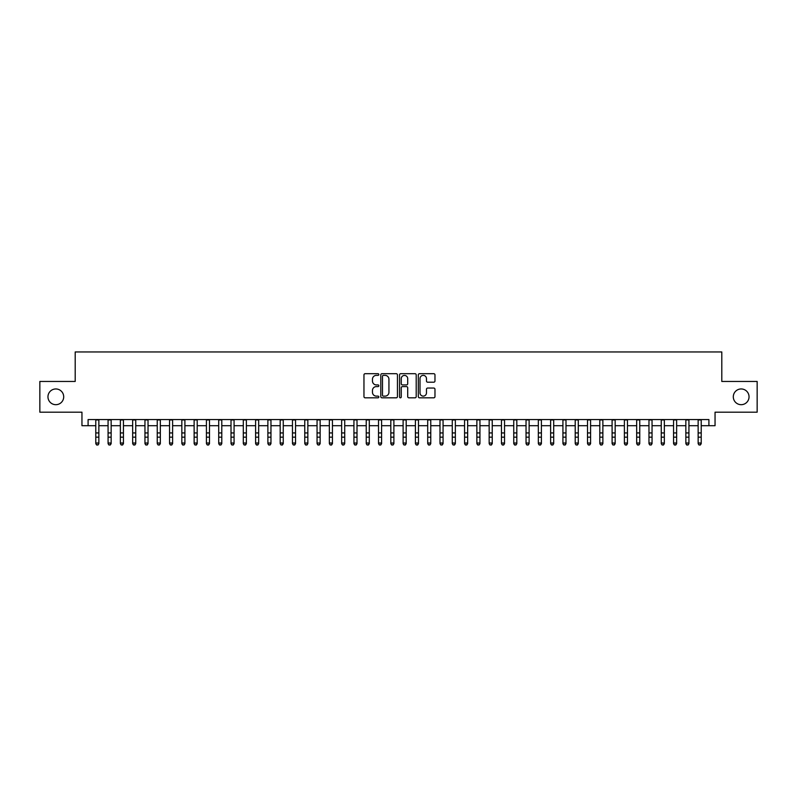 <?xml version="1.0" encoding="UTF-8"?>
<svg xmlns="http://www.w3.org/2000/svg" width="797" height="797" viewBox="0 0 797 797"><rect width="100%" height="100%" fill="white"/><g stroke="black" fill="none" stroke-linecap="round" stroke-linejoin="round"><path stroke-width="1.2" d="M378.834 374.53A0.847 0.847 0 0 0 377.987 373.693L365.165 373.693A1.205 1.205 0 0 0 363.96 374.899L363.96 396.617A1.205 1.205 0 0 0 365.165 397.823L377.987 397.823A0.847 0.847 0 0 0 378.834 396.976A0.847 0.847 0 0 0 377.987 396.129L376.323 396.129A3.865 3.865 0 0 1 372.468 392.273L372.468 390.46A3.865 3.865 0 0 1 376.323 386.605L377.987 386.605A0.847 0.847 0 0 0 378.834 385.758A0.847 0.847 0 0 0 377.987 384.911L376.323 384.911A3.865 3.865 0 0 1 372.468 381.046L372.468 379.242A3.865 3.865 0 0 1 376.323 375.377L377.987 375.377A0.847 0.847 0 0 0 378.834 374.53M733.3 396.816A7.87 7.87 0 0 0 741.17 404.687A7.87 7.87 0 0 0 749.041 396.816A7.87 7.87 0 0 0 741.17 388.956A7.87 7.87 0 0 0 733.3 396.816M47.959 396.816A7.87 7.87 0 0 0 55.83 404.687A7.87 7.87 0 0 0 63.7 396.816A7.87 7.87 0 0 0 55.83 388.956A7.87 7.87 0 0 0 47.959 396.816M433.767 382.201A1.205 1.205 0 0 0 434.973 380.986L434.973 374.899A1.205 1.205 0 0 0 433.767 373.693L419.521 373.693A1.205 1.205 0 0 0 418.315 374.899L418.315 396.617A1.205 1.205 0 0 0 419.521 397.823L433.767 397.823A1.205 1.205 0 0 0 434.973 396.617L434.973 389.255A1.205 1.205 0 0 0 433.767 388.049L427.67 388.049A1.205 1.205 0 0 0 426.465 389.255L426.465 392.901A3.228 3.228 0 0 1 423.237 396.129A3.228 3.228 0 0 1 420.009 392.901L420.009 378.605A3.228 3.228 0 0 1 423.237 375.377A3.228 3.228 0 0 1 426.465 378.605L426.465 380.986A1.205 1.205 0 0 0 427.67 382.201L433.767 382.201M88.098 425.708L88.098 419.561L708.902 419.561L708.902 425.708L715.048 425.708L715.048 412.188L757.15 412.188L757.15 381.454L721.803 381.454L721.803 351.955L75.197 351.955L75.197 381.454L39.85 381.454L39.85 412.188L81.952 412.188L81.952 425.708L95.779 425.708M397.444 374.899A1.205 1.205 0 0 0 396.239 373.693L382.002 373.693A1.205 1.205 0 0 0 380.797 374.899L380.797 396.617A1.205 1.205 0 0 0 382.002 397.823L396.239 397.823A1.205 1.205 0 0 0 397.444 396.617L397.444 374.899M400.761 373.693L414.998 373.693A1.205 1.205 0 0 1 416.203 374.899L416.203 396.617A1.205 1.205 0 0 1 414.998 397.823L408.911 397.823A1.205 1.205 0 0 1 407.705 396.617L407.705 387.81A1.205 1.205 0 0 0 406.49 386.605L402.455 386.605A1.205 1.205 0 0 0 401.25 387.81L401.25 396.976A0.847 0.847 0 0 1 400.403 397.823A0.847 0.847 0 0 1 399.556 396.976L399.556 374.899A1.205 1.205 0 0 1 400.761 373.693M98.858 425.708L108.073 425.708M111.152 425.708L120.367 425.708M123.445 425.708L132.661 425.708M135.739 425.708L144.954 425.708M148.033 425.708L157.248 425.708M160.327 425.708L169.542 425.708M172.61 425.708L181.836 425.708M184.904 425.708L194.129 425.708M197.198 425.708L206.423 425.708M209.491 425.708L218.717 425.708M221.785 425.708L231.01 425.708M234.079 425.708L243.304 425.708M246.373 425.708L255.598 425.708M258.666 425.708L267.882 425.708M270.96 425.708L280.175 425.708M283.254 425.708L292.469 425.708M295.548 425.708L304.763 425.708M307.841 425.708L317.057 425.708M320.135 425.708L329.35 425.708M332.429 425.708L341.644 425.708M344.722 425.708L353.938 425.708M357.006 425.708L366.231 425.708M369.3 425.708L378.525 425.708M381.594 425.708L390.819 425.708M393.887 425.708L403.113 425.708M406.181 425.708L415.406 425.708M418.475 425.708L427.7 425.708M430.769 425.708L439.994 425.708M443.062 425.708L452.278 425.708M455.356 425.708L464.571 425.708M467.65 425.708L476.865 425.708M479.943 425.708L489.159 425.708M492.237 425.708L501.452 425.708M504.531 425.708L513.746 425.708M516.825 425.708L526.04 425.708M529.118 425.708L538.334 425.708M541.402 425.708L550.627 425.708M553.696 425.708L562.921 425.708M565.99 425.708L575.215 425.708M578.283 425.708L587.509 425.708M590.577 425.708L599.802 425.708M602.871 425.708L612.096 425.708M615.164 425.708L624.39 425.708M627.458 425.708L636.673 425.708M639.752 425.708L648.967 425.708M652.046 425.708L661.261 425.708M664.339 425.708L673.555 425.708M676.633 425.708L685.848 425.708M688.927 425.708L698.142 425.708M701.221 425.708L708.902 425.708M383.327 375.377A0.847 0.847 0 0 0 382.48 376.224L382.48 395.292A0.847 0.847 0 0 0 383.327 396.129L385.081 396.129A3.865 3.865 0 0 0 388.936 392.273L388.936 379.242A3.865 3.865 0 0 0 385.081 375.377L383.327 375.377M407.705 378.665A3.228 3.228 0 0 0 404.477 375.437A3.228 3.228 0 0 0 401.25 378.665L401.25 383.706A1.205 1.205 0 0 0 402.455 384.911L406.49 384.911A1.205 1.205 0 0 0 407.705 383.706L407.705 378.665M98.858 419.561L98.858 443.7L97.931 445.045L96.706 444.776L97.931 445.045M95.779 419.561L95.779 443.012L98.858 443.012L97.931 444.776M96.706 445.045L95.779 443.7L96.706 444.776M111.152 419.561L111.152 443.7L110.225 445.045L109 444.776L110.225 445.045M108.073 419.561L108.073 443.012L111.152 443.012L110.225 444.776M109 445.045L108.073 443.7L109 444.776M123.445 419.561L123.445 443.7L122.519 445.045L121.293 444.776L122.519 445.045M120.367 419.561L120.367 443.012L123.445 443.012L122.519 444.776M121.293 445.045L120.367 443.7L121.293 444.776M135.739 419.561L135.739 443.7L134.813 445.045L133.587 444.776L134.813 445.045M132.661 419.561L132.661 443.012L135.739 443.012L134.813 444.776M133.587 445.045L132.661 443.7L133.587 444.776M148.033 419.561L148.033 443.7L147.106 445.045L145.881 444.776L147.106 445.045M144.954 419.561L144.954 443.012L148.033 443.012L147.106 444.776M145.881 445.045L144.954 443.7L145.881 444.776M160.327 419.561L160.327 443.7L159.4 445.045L158.175 444.776L159.4 445.045M157.248 419.561L157.248 443.012L160.327 443.012L159.4 444.776M158.175 445.045L157.248 443.7L158.175 444.776M172.61 419.561L172.61 443.7L171.694 445.045L170.468 444.776L171.694 445.045M169.542 419.561L169.542 443.012L172.61 443.012L171.694 444.776M170.468 445.045L169.542 443.7L170.468 444.776M184.904 419.561L184.904 443.7L183.987 445.045L182.752 444.776L183.987 445.045M181.836 419.561L181.836 443.012L184.904 443.012L183.987 444.776M182.752 445.045L181.836 443.7L182.752 444.776M197.198 419.561L197.198 443.7L196.281 445.045L195.046 444.776L196.281 445.045M194.129 419.561L194.129 443.012L197.198 443.012L196.281 444.776M195.046 445.045L194.129 443.7L195.046 444.776M209.491 419.561L209.491 443.7L208.575 445.045L207.34 444.776L208.575 445.045M206.423 419.561L206.423 443.012L209.491 443.012L208.575 444.776M207.34 445.045L206.423 443.7L207.34 444.776M221.785 419.561L221.785 443.7L220.869 445.045L219.633 444.776L220.869 445.045M218.717 419.561L218.717 443.012L221.785 443.012L220.869 444.776M219.633 445.045L218.717 443.7L219.633 444.776M234.079 419.561L234.079 443.7L233.162 445.045L231.927 444.776L233.162 445.045M231.01 419.561L231.01 443.012L234.079 443.012L233.162 444.776M231.927 445.045L231.01 443.7L231.927 444.776M246.373 419.561L246.373 443.7L245.456 445.045L244.221 444.776L245.456 445.045M243.304 419.561L243.304 443.012L246.373 443.012L245.456 444.776M244.221 445.045L243.304 443.7L244.221 444.776M258.666 419.561L258.666 443.7L257.74 445.045L256.514 444.776L257.74 445.045M255.598 419.561L255.598 443.012L258.666 443.012L257.74 444.776M256.514 445.045L255.598 443.7L256.514 444.776M270.96 419.561L270.96 443.7L270.034 445.045L268.808 444.776L270.034 445.045M267.882 419.561L267.882 443.012L270.96 443.012L270.034 444.776M268.808 445.045L267.882 443.7L268.808 444.776M283.254 419.561L283.254 443.7L282.327 445.045L281.102 444.776L282.327 445.045M280.175 419.561L280.175 443.012L283.254 443.012L282.327 444.776M281.102 445.045L280.175 443.7L281.102 444.776M295.548 419.561L295.548 443.7L294.621 445.045L293.396 444.776L294.621 445.045M292.469 419.561L292.469 443.012L295.548 443.012L294.621 444.776M293.396 445.045L292.469 443.7L293.396 444.776M307.841 419.561L307.841 443.7L306.915 445.045L305.689 444.776L306.915 445.045M304.763 419.561L304.763 443.012L307.841 443.012L306.915 444.776M305.689 445.045L304.763 443.7L305.689 444.776M320.135 419.561L320.135 443.7L319.208 445.045L317.983 444.776L319.208 445.045M317.057 419.561L317.057 443.012L320.135 443.012L319.208 444.776M317.983 445.045L317.057 443.7L317.983 444.776M332.429 419.561L332.429 443.7L331.502 445.045L330.277 444.776L331.502 445.045M329.35 419.561L329.35 443.012L332.429 443.012L331.502 444.776M330.277 445.045L329.35 443.7L330.277 444.776M344.722 419.561L344.722 443.7L343.796 445.045L342.571 444.776L343.796 445.045M341.644 419.561L341.644 443.012L344.722 443.012L343.796 444.776M342.571 445.045L341.644 443.7L342.571 444.776M357.006 419.561L357.006 443.7L356.09 445.045L354.864 444.776L356.09 445.045M353.938 419.561L353.938 443.012L357.006 443.012L356.09 444.776M354.864 445.045L353.938 443.7L354.864 444.776M369.3 419.561L369.3 443.7L368.383 445.045L367.148 444.776L368.383 445.045M366.231 419.561L366.231 443.012L369.3 443.012L368.383 444.776M367.148 445.045L366.231 443.7L367.148 444.776M381.594 419.561L381.594 443.7L380.677 445.045L379.442 444.776L380.677 445.045M378.525 419.561L378.525 443.012L381.594 443.012L380.677 444.776M379.442 445.045L378.525 443.7L379.442 444.776M393.887 419.561L393.887 443.7L392.971 445.045L391.735 444.776L392.971 445.045M390.819 419.561L390.819 443.012L393.887 443.012L392.971 444.776M391.735 445.045L390.819 443.7L391.735 444.776M406.181 419.561L406.181 443.7L405.265 445.045L404.029 444.776L405.265 445.045M403.113 419.561L403.113 443.012L406.181 443.012L405.265 444.776M404.029 445.045L403.113 443.7L404.029 444.776M418.475 419.561L418.475 443.7L417.558 445.045L416.323 444.776L417.558 445.045M415.406 419.561L415.406 443.012L418.475 443.012L417.558 444.776M416.323 445.045L415.406 443.7L416.323 444.776M430.769 419.561L430.769 443.7L429.852 445.045L428.617 444.776L429.852 445.045M427.7 419.561L427.7 443.012L430.769 443.012L429.852 444.776M428.617 445.045L427.7 443.7L428.617 444.776M443.062 419.561L443.062 443.7L442.136 445.045L440.91 444.776L442.136 445.045M439.994 419.561L439.994 443.012L443.062 443.012L442.136 444.776M440.91 445.045L439.994 443.7L440.91 444.776M455.356 419.561L455.356 443.7L454.429 445.045L453.204 444.776L454.429 445.045M452.278 419.561L452.278 443.012L455.356 443.012L454.429 444.776M453.204 445.045L452.278 443.7L453.204 444.776M467.65 419.561L467.65 443.7L466.723 445.045L465.498 444.776L466.723 445.045M464.571 419.561L464.571 443.012L467.65 443.012L466.723 444.776M465.498 445.045L464.571 443.7L465.498 444.776M479.943 419.561L479.943 443.7L479.017 445.045L477.792 444.776L479.017 445.045M476.865 419.561L476.865 443.012L479.943 443.012L479.017 444.776M477.792 445.045L476.865 443.7L477.792 444.776M492.237 419.561L492.237 443.7L491.311 445.045L490.085 444.776L491.311 445.045M489.159 419.561L489.159 443.012L492.237 443.012L491.311 444.776M490.085 445.045L489.159 443.7L490.085 444.776M504.531 419.561L504.531 443.7L503.604 445.045L502.379 444.776L503.604 445.045M501.452 419.561L501.452 443.012L504.531 443.012L503.604 444.776M502.379 445.045L501.452 443.7L502.379 444.776M516.825 419.561L516.825 443.7L515.898 445.045L514.673 444.776L515.898 445.045M513.746 419.561L513.746 443.012L516.825 443.012L515.898 444.776M514.673 445.045L513.746 443.7L514.673 444.776M529.118 419.561L529.118 443.7L528.192 445.045L526.966 444.776L528.192 445.045M526.04 419.561L526.04 443.012L529.118 443.012L528.192 444.776M526.966 445.045L526.04 443.7L526.966 444.776M541.402 419.561L541.402 443.7L540.486 445.045L539.26 444.776L540.486 445.045M538.334 419.561L538.334 443.012L541.402 443.012L540.486 444.776M539.26 445.045L538.334 443.7L539.26 444.776M553.696 419.561L553.696 443.7L552.779 445.045L551.544 444.776L552.779 445.045M550.627 419.561L550.627 443.012L553.696 443.012L552.779 444.776M551.544 445.045L550.627 443.7L551.544 444.776M565.99 419.561L565.99 443.7L565.073 445.045L563.838 444.776L565.073 445.045M562.921 419.561L562.921 443.012L565.99 443.012L565.073 444.776M563.838 445.045L562.921 443.7L563.838 444.776M578.283 419.561L578.283 443.7L577.367 445.045L576.131 444.776L577.367 445.045M575.215 419.561L575.215 443.012L578.283 443.012L577.367 444.776M576.131 445.045L575.215 443.7L576.131 444.776M590.577 419.561L590.577 443.7L589.66 445.045L588.425 444.776L589.66 445.045M587.509 419.561L587.509 443.012L590.577 443.012L589.66 444.776M588.425 445.045L587.509 443.7L588.425 444.776M602.871 419.561L602.871 443.7L601.954 445.045L600.719 444.776L601.954 445.045M599.802 419.561L599.802 443.012L602.871 443.012L601.954 444.776M600.719 445.045L599.802 443.7L600.719 444.776M615.164 419.561L615.164 443.7L614.248 445.045L613.013 444.776L614.248 445.045M612.096 419.561L612.096 443.012L615.164 443.012L614.248 444.776M613.013 445.045L612.096 443.7L613.013 444.776M627.458 419.561L627.458 443.7L626.532 445.045L625.306 444.776L626.532 445.045M624.39 419.561L624.39 443.012L627.458 443.012L626.532 444.776M625.306 445.045L624.39 443.7L625.306 444.776M639.752 419.561L639.752 443.7L638.825 445.045L637.6 444.776L638.825 445.045M636.673 419.561L636.673 443.012L639.752 443.012L638.825 444.776M637.6 445.045L636.673 443.7L637.6 444.776M652.046 419.561L652.046 443.7L651.119 445.045L649.894 444.776L651.119 445.045M648.967 419.561L648.967 443.012L652.046 443.012L651.119 444.776M649.894 445.045L648.967 443.7L649.894 444.776M664.339 419.561L664.339 443.7L663.413 445.045L662.187 444.776L663.413 445.045M661.261 419.561L661.261 443.012L664.339 443.012L663.413 444.776M662.187 445.045L661.261 443.7L662.187 444.776M676.633 419.561L676.633 443.7L675.707 445.045L674.481 444.776L675.707 445.045M673.555 419.561L673.555 443.012L676.633 443.012L675.707 444.776M674.481 445.045L673.555 443.7L674.481 444.776M688.927 419.561L688.927 443.7L688 445.045L686.775 444.776L688 445.045M685.848 419.561L685.848 443.012L688.927 443.012L688 444.776M686.775 445.045L685.848 443.7L686.775 444.776M701.221 419.561L701.221 443.7L700.294 445.045L699.069 444.776L700.294 445.045M698.142 419.561L698.142 443.012L701.221 443.012L700.294 444.776M699.069 445.045L698.142 443.7L699.069 444.776M98.858 432.94L95.779 432.94M98.858 437.154L95.779 437.154M98.858 419.959L95.779 419.959M111.152 432.94L108.073 432.94M111.152 437.154L108.073 437.154M111.152 419.959L108.073 419.959M123.445 432.94L120.367 432.94M123.445 437.154L120.367 437.154M123.445 419.959L120.367 419.959M135.739 432.94L132.661 432.94M135.739 437.154L132.661 437.154M135.739 419.959L132.661 419.959M148.033 432.94L144.954 432.94M148.033 437.154L144.954 437.154M148.033 419.959L144.954 419.959M160.327 432.94L157.248 432.94M160.327 437.154L157.248 437.154M160.327 419.959L157.248 419.959M172.61 432.94L169.542 432.94M172.61 437.154L169.542 437.154M172.61 419.959L169.542 419.959M184.904 432.94L181.836 432.94M184.904 437.154L181.836 437.154M184.904 419.959L181.836 419.959M197.198 432.94L194.129 432.94M197.198 437.154L194.129 437.154M197.198 419.959L194.129 419.959M209.491 432.94L206.423 432.94M209.491 437.154L206.423 437.154M209.491 419.959L206.423 419.959M221.785 432.94L218.717 432.94M221.785 437.154L218.717 437.154M221.785 419.959L218.717 419.959M234.079 432.94L231.01 432.94M234.079 437.154L231.01 437.154M234.079 419.959L231.01 419.959M246.373 432.94L243.304 432.94M246.373 437.154L243.304 437.154M246.373 419.959L243.304 419.959M258.666 432.94L255.598 432.94M258.666 437.154L255.598 437.154M258.666 419.959L255.598 419.959M270.96 432.94L267.882 432.94M270.96 437.154L267.882 437.154M270.96 419.959L267.882 419.959M283.254 432.94L280.175 432.94M283.254 437.154L280.175 437.154M283.254 419.959L280.175 419.959M295.548 432.94L292.469 432.94M295.548 437.154L292.469 437.154M295.548 419.959L292.469 419.959M307.841 432.94L304.763 432.94M307.841 437.154L304.763 437.154M307.841 419.959L304.763 419.959M320.135 432.94L317.057 432.94M320.135 437.154L317.057 437.154M320.135 419.959L317.057 419.959M332.429 432.94L329.35 432.94M332.429 437.154L329.35 437.154M332.429 419.959L329.35 419.959M344.722 432.94L341.644 432.94M344.722 437.154L341.644 437.154M344.722 419.959L341.644 419.959M357.006 432.94L353.938 432.94M357.006 437.154L353.938 437.154M357.006 419.959L353.938 419.959M369.3 432.94L366.231 432.94M369.3 437.154L366.231 437.154M369.3 419.959L366.231 419.959M381.594 432.94L378.525 432.94M381.594 437.154L378.525 437.154M381.594 419.959L378.525 419.959M393.887 432.94L390.819 432.94M393.887 437.154L390.819 437.154M393.887 419.959L390.819 419.959M406.181 432.94L403.113 432.94M406.181 437.154L403.113 437.154M406.181 419.959L403.113 419.959M418.475 432.94L415.406 432.94M418.475 437.154L415.406 437.154M418.475 419.959L415.406 419.959M430.769 432.94L427.7 432.94M430.769 437.154L427.7 437.154M430.769 419.959L427.7 419.959M443.062 432.94L439.994 432.94M443.062 437.154L439.994 437.154M443.062 419.959L439.994 419.959M455.356 432.94L452.278 432.94M455.356 437.154L452.278 437.154M455.356 419.959L452.278 419.959M467.65 432.94L464.571 432.94M467.65 437.154L464.571 437.154M467.65 419.959L464.571 419.959M479.943 432.94L476.865 432.94M479.943 437.154L476.865 437.154M479.943 419.959L476.865 419.959M492.237 432.94L489.159 432.94M492.237 437.154L489.159 437.154M492.237 419.959L489.159 419.959M504.531 432.94L501.452 432.94M504.531 437.154L501.452 437.154M504.531 419.959L501.452 419.959M516.825 432.94L513.746 432.94M516.825 437.154L513.746 437.154M516.825 419.959L513.746 419.959M529.118 432.94L526.04 432.94M529.118 437.154L526.04 437.154M529.118 419.959L526.04 419.959M541.402 432.94L538.334 432.94M541.402 437.154L538.334 437.154M541.402 419.959L538.334 419.959M553.696 432.94L550.627 432.94M553.696 437.154L550.627 437.154M553.696 419.959L550.627 419.959M565.99 432.94L562.921 432.94M565.99 437.154L562.921 437.154M565.99 419.959L562.921 419.959M578.283 432.94L575.215 432.94M578.283 437.154L575.215 437.154M578.283 419.959L575.215 419.959M590.577 432.94L587.509 432.94M590.577 437.154L587.509 437.154M590.577 419.959L587.509 419.959M602.871 432.94L599.802 432.94M602.871 437.154L599.802 437.154M602.871 419.959L599.802 419.959M615.164 432.94L612.096 432.94M615.164 437.154L612.096 437.154M615.164 419.959L612.096 419.959M627.458 432.94L624.39 432.94M627.458 437.154L624.39 437.154M627.458 419.959L624.39 419.959M639.752 432.94L636.673 432.94M639.752 437.154L636.673 437.154M639.752 419.959L636.673 419.959M652.046 432.94L648.967 432.94M652.046 437.154L648.967 437.154M652.046 419.959L648.967 419.959M664.339 432.94L661.261 432.94M664.339 437.154L661.261 437.154M664.339 419.959L661.261 419.959M676.633 432.94L673.555 432.94M676.633 437.154L673.555 437.154M676.633 419.959L673.555 419.959M688.927 432.94L685.848 432.94M688.927 437.154L685.848 437.154M688.927 419.959L685.848 419.959M701.221 432.94L698.142 432.94M701.221 437.154L698.142 437.154M701.221 419.959L698.142 419.959"/></g></svg>
